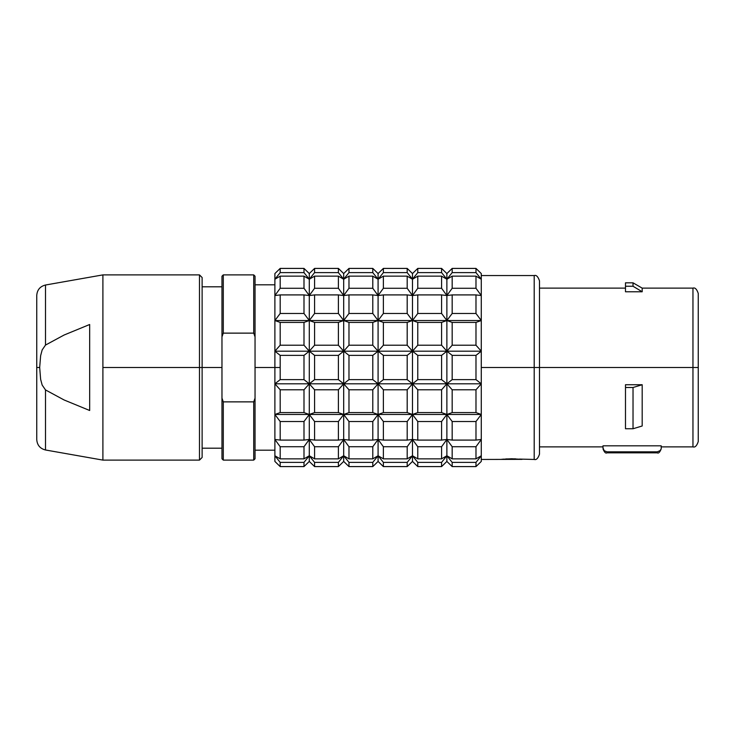<?xml version="1.0" encoding="UTF-8"?>
<svg xmlns="http://www.w3.org/2000/svg" width="735" height="735" viewBox="0 0 735 735"><rect width="100%" height="100%" fill="white"/><g stroke="black" fill="none" stroke-linecap="round" stroke-linejoin="round"><path stroke-width="1.1" d="M202.125 277.536L199.479 274.89L199.479 367.5L202.125 367.5L202.125 277.536L202.125 367.5L199.479 367.5L199.479 274.89L102.9 274.89L102.9 367.5L199.479 367.5L199.479 460.11L199.479 367.5L102.9 367.5L102.9 460.11L102.9 274.89L45.496 285.015L45.496 345.073L45.496 285.015C40.076 286.384 37.163 289.866 36.75 295.433L36.75 367.5L36.75 295.433L36.75 367.5L39.681 367.5L40.636 355.657L42.171 349.924L45.496 345.073L64.101 335.022L89.67 324.502L89.67 410.498L64.101 399.978L45.496 389.927L42.161 385.057L40.627 379.315L39.681 367.5L36.75 367.5L36.75 439.567C37.163 445.134 40.076 448.616 45.496 449.985L45.496 389.927L45.496 449.985L102.9 460.11L199.479 460.11L202.125 457.464L202.125 367.5L221.97 367.5L202.125 367.5L202.125 457.464M698.25 367.5L698.25 441.588C696.808 445.851 695.044 447.615 692.958 446.88L692.958 288.12L692.958 367.5L698.25 367.5L539.49 367.5L539.49 280.844L539.49 367.5L534.198 367.5L692.958 367.5L692.958 288.12C695.044 287.385 696.808 289.149 698.25 293.412L698.25 367.5M280.182 379.627L280.182 367.5L274.89 367.5L274.89 383.808L280.182 379.627L303.996 379.627L309.288 383.808L303.996 389.789L303.996 412.583L309.288 414.466L303.996 421.513L303.996 440.09L309.288 439.456L309.288 455.764L314.58 458.851L314.58 446.724L309.288 439.456L303.996 446.724L303.996 458.851L309.288 455.764L303.996 462.379L280.182 462.379L280.182 466.587L274.89 461.433L274.89 367.5L255.045 367.5L274.89 367.5L274.89 273.567L274.89 367.5L280.182 367.5L280.182 379.627L274.89 383.808L274.89 461.433L280.182 466.587L303.996 466.587L280.182 466.587L280.182 462.379L274.89 455.764L280.182 458.851L303.996 458.851L303.996 446.724L280.182 446.724L280.182 458.851L280.182 446.724L274.89 439.456L280.182 440.09L303.996 440.09L303.996 421.513L280.182 421.513L280.182 440.09L280.182 421.513L274.89 414.466L280.182 412.583L303.996 412.583L303.996 389.789L280.182 389.789L280.182 412.583L280.182 389.789L274.89 383.808L309.288 383.808L309.288 351.192L303.996 355.373L303.996 379.627L303.996 355.373L280.182 355.373L280.182 367.5L280.182 355.373L274.89 351.192L280.182 345.211L303.996 345.211L309.288 351.192L309.288 320.534L303.996 322.417L303.996 345.211L303.996 322.417L280.182 322.417L280.182 345.211L280.182 322.417L274.89 320.534L280.182 313.487L303.996 313.487L309.288 320.534L309.288 295.543L303.996 294.91L303.996 313.487L303.996 294.91L280.182 294.91L280.182 313.487L280.182 294.91L274.89 295.543L280.182 288.276L303.996 288.276L309.288 295.543L309.288 279.236L303.996 276.149L303.996 288.276L303.996 276.149L280.182 276.149L280.182 288.276L280.182 276.149L274.89 279.236L280.182 272.621L303.996 272.621L309.288 279.236L309.288 273.567L303.996 268.413L303.996 272.621L303.996 268.413L280.182 268.413L280.182 272.621L280.182 268.413L274.89 273.567L280.182 268.413L303.996 268.413L309.288 273.567L309.288 414.466L309.288 383.808L314.58 379.627L314.58 355.373L309.288 351.192L314.58 345.211L314.58 322.417L309.288 320.534L314.58 313.487L314.58 294.91L309.288 295.543L314.58 288.276L314.58 276.149L309.288 279.236L314.58 272.621L314.58 268.413L309.288 273.567L314.58 268.413L314.58 272.621L338.394 272.621L338.394 268.413L314.58 268.413L338.394 268.413L338.394 272.621L343.686 279.236L338.394 276.149L314.58 276.149L314.58 288.276L338.394 288.276L338.394 276.149L338.394 288.276L343.686 295.543L338.394 294.91L314.58 294.91L314.58 313.487L338.394 313.487L338.394 294.91L338.394 313.487L343.686 320.534L338.394 322.417L314.58 322.417L314.58 345.211L338.394 345.211L338.394 322.417L338.394 345.211L343.686 351.192L338.394 355.373L314.58 355.373L314.58 379.627L338.394 379.627L338.394 355.373L338.394 379.627L343.686 383.808L338.394 389.789L314.58 389.789L309.288 383.808L303.996 379.627L280.182 379.627M481.278 275.551L534.198 275.551L534.198 367.5L481.278 367.5L534.198 367.5L534.198 275.551C536.284 274.817 538.048 276.581 539.49 280.844M642.188 384.736L642.188 425.988L642.188 384.736L625.485 384.736L642.188 384.736L633.028 387.501L642.188 384.736M602.994 445.823L661.206 445.823L661.206 448.864L661.206 445.823L602.994 445.823L602.994 447.835L602.994 445.823M539.49 454.156L539.49 367.5L539.49 454.156C538.048 458.419 536.284 460.183 534.198 459.448L534.198 367.5L534.198 459.448L519.397 459.081M501.775 459.301L511.707 458.759L522.089 459.347M515.584 458.851L505.799 458.952M522.089 459.357L481.278 459.448M503.751 459.118L501.325 459.357M481.278 351.192L481.278 461.433L475.986 466.587L452.172 466.587L446.88 461.433L441.588 466.587L417.774 466.587L412.482 461.433L407.19 466.587L383.376 466.587L378.084 461.433L372.792 466.587L348.978 466.587L343.686 461.433L338.394 466.587L314.58 466.587L309.288 461.433L303.996 466.587L303.996 462.379L303.996 466.587L309.288 461.433L309.288 414.466L309.288 439.456L314.58 440.09L314.58 421.513L309.288 414.466L314.58 412.583L314.58 389.789L314.58 412.583L338.394 412.583L338.394 389.789L338.394 412.583L343.686 414.466L338.394 421.513L314.58 421.513L314.58 440.09L338.394 440.09L338.394 421.513L338.394 440.09L343.686 439.456L338.394 446.724L314.58 446.724L314.58 458.851L338.394 458.851L338.394 446.724L338.394 458.851L343.686 455.764L343.686 273.567L338.394 268.413L343.686 273.567L343.686 455.764L338.394 462.379L314.58 462.379L309.288 455.764L309.288 461.433L314.58 466.587L314.58 462.379L314.58 466.587L338.394 466.587L338.394 462.379L338.394 466.587L343.686 461.433L343.686 455.764L343.686 461.433L348.978 466.587L348.978 462.379L343.686 455.764L348.978 458.851L348.978 446.724L343.686 439.456L348.978 440.09L348.978 421.513L343.686 414.466L348.978 412.583L348.978 389.789L343.686 383.808L348.978 379.627L348.978 355.373L343.686 351.192L348.978 345.211L348.978 322.417L343.686 320.534L348.978 313.487L348.978 294.91L343.686 295.543L348.978 288.276L348.978 276.149L343.686 279.236L348.978 272.621L348.978 268.413L343.686 273.567L348.978 268.413L348.978 272.621L372.792 272.621L372.792 268.413L348.978 268.413L372.792 268.413L372.792 272.621L378.084 279.236L372.792 276.149L348.978 276.149L348.978 288.276L372.792 288.276L372.792 276.149L372.792 288.276L378.084 295.543L372.792 294.91L348.978 294.91L348.978 313.487L372.792 313.487L372.792 294.91L372.792 313.487L378.084 320.534L372.792 322.417L348.978 322.417L348.978 345.211L372.792 345.211L372.792 322.417L372.792 345.211L378.084 351.192L372.792 355.373L348.978 355.373L348.978 379.627L372.792 379.627L372.792 355.373L372.792 379.627L378.084 383.808L372.792 389.789L348.978 389.789L348.978 412.583L372.792 412.583L372.792 389.789L372.792 412.583L378.084 414.466L372.792 421.513L348.978 421.513L348.978 440.09L372.792 440.09L372.792 421.513L372.792 440.09L378.084 439.456L372.792 446.724L372.792 458.851L378.084 455.764L378.084 273.567L372.792 268.413L378.084 273.567L378.084 455.764L372.792 462.379L348.978 462.379L348.978 466.587L372.792 466.587L372.792 462.379L372.792 466.587L378.084 461.433L378.084 455.764L378.084 461.433L383.376 466.587L383.376 462.379L378.084 455.764L383.376 458.851L383.376 446.724L378.084 439.456L383.376 440.09L383.376 421.513L378.084 414.466L383.376 412.583L383.376 389.789L378.084 383.808L383.376 379.627L383.376 355.373L378.084 351.192L383.376 345.211L383.376 322.417L378.084 320.534L383.376 313.487L383.376 294.91L378.084 295.543L383.376 288.276L383.376 276.149L378.084 279.236L383.376 272.621L383.376 268.413L378.084 273.567L383.376 268.413L383.376 272.621L407.19 272.621L407.19 268.413L383.376 268.413L407.19 268.413L407.19 272.621L412.482 279.236L407.19 276.149L383.376 276.149L383.376 288.276L407.19 288.276L407.19 276.149L407.19 288.276L412.482 295.543L407.19 294.91L383.376 294.91L383.376 313.487L407.19 313.487L407.19 294.91L407.19 313.487L412.482 320.534L407.19 322.417L383.376 322.417L383.376 345.211L407.19 345.211L407.19 322.417L407.19 345.211L412.482 351.192L407.19 355.373L383.376 355.373L383.376 379.627L407.19 379.627L407.19 355.373L407.19 379.627L412.482 383.808L407.19 389.789L383.376 389.789L383.376 412.583L407.19 412.583L407.19 389.789L407.19 412.583L412.482 414.466L407.19 421.513L383.376 421.513L383.376 440.09L407.19 440.09L407.19 421.513L407.19 440.09L412.482 439.456L407.19 446.724L407.19 458.851L412.482 455.764L412.482 273.567L407.19 268.413L412.482 273.567L412.482 455.764L407.19 462.379L383.376 462.379L383.376 466.587L407.19 466.587L407.19 462.379L407.19 466.587L412.482 461.433L412.482 455.764L412.482 461.433L417.774 466.587L417.774 462.379L412.482 455.764L417.774 458.851L417.774 446.724L412.482 439.456L417.774 440.09L417.774 421.513L412.482 414.466L417.774 412.583L417.774 389.789L412.482 383.808L417.774 379.627L417.774 355.373L412.482 351.192L417.774 345.211L417.774 322.417L412.482 320.534L417.774 313.487L417.774 294.91L412.482 295.543L417.774 288.276L417.774 276.149L412.482 279.236L417.774 272.621L417.774 268.413L412.482 273.567L417.774 268.413L417.774 272.621L441.588 272.621L441.588 268.413L417.774 268.413L441.588 268.413L441.588 272.621L446.88 279.236L441.588 276.149L417.774 276.149L417.774 288.276L441.588 288.276L441.588 276.149L441.588 288.276L446.88 295.543L441.588 294.91L417.774 294.91L417.774 313.487L441.588 313.487L441.588 294.91L441.588 313.487L446.88 320.534L441.588 322.417L417.774 322.417L417.774 345.211L441.588 345.211L441.588 322.417L441.588 345.211L446.88 351.192L441.588 355.373L417.774 355.373L417.774 379.627L441.588 379.627L441.588 355.373L441.588 379.627L446.88 383.808L441.588 389.789L417.774 389.789L417.774 412.583L441.588 412.583L441.588 389.789L441.588 412.583L446.88 414.466L441.588 421.513L417.774 421.513L417.774 440.09L441.588 440.09L441.588 421.513L441.588 440.09L446.88 439.456L441.588 446.724L441.588 458.851L446.88 455.764L446.88 273.567L441.588 268.413L446.88 273.567L446.88 455.764L441.588 462.379L417.774 462.379L417.774 466.587L441.588 466.587L441.588 462.379L441.588 466.587L446.88 461.433L446.88 455.764L446.88 461.433L452.172 466.587L452.172 462.379L446.88 455.764L452.172 458.851L452.172 446.724L446.88 439.456L452.172 440.09L452.172 421.513L446.88 414.466L452.172 412.583L452.172 389.789L446.88 383.808L452.172 379.627L452.172 355.373L446.88 351.192L452.172 345.211L452.172 322.417L446.88 320.534L452.172 313.487L452.172 294.91L446.88 295.543L452.172 288.276L452.172 276.149L446.88 279.236L452.172 272.621L452.172 268.413L446.88 273.567L452.172 268.413L452.172 272.621L475.986 272.621L475.986 268.413L452.172 268.413L475.986 268.413L475.986 272.621L481.278 279.236L481.278 351.192L475.986 355.373L452.172 355.373L452.172 379.627L475.986 379.627L475.986 355.373L475.986 379.627L481.278 383.808L475.986 389.789L452.172 389.789L452.172 412.583L475.986 412.583L475.986 389.789L475.986 412.583L481.278 414.466L475.986 421.513L452.172 421.513L452.172 440.09L475.986 440.09L475.986 421.513L475.986 440.09L481.278 439.456L475.986 446.724L475.986 458.851L481.278 455.764L481.278 320.534L475.986 322.417L452.172 322.417L452.172 345.211L475.986 345.211L475.986 322.417L475.986 345.211L481.278 351.192L475.986 345.211L452.172 345.211L446.88 351.192L481.278 351.192L446.88 351.192L441.588 345.211L417.774 345.211L412.482 351.192L446.88 351.192L452.172 355.373L475.986 355.373L481.278 351.192M481.278 273.567L481.278 279.236L475.986 276.149L452.172 276.149L452.172 288.276L475.986 288.276L475.986 276.149L475.986 288.276L481.278 295.543L475.986 294.91L452.172 294.91L452.172 313.487L475.986 313.487L475.986 294.91L475.986 313.487L481.278 320.534L481.278 273.567L475.986 268.413L481.278 273.567M89.67 324.502L64.101 335.022L45.496 345.073L42.171 349.924L40.636 355.657L39.681 367.5L40.627 379.315L42.161 385.057L45.496 389.927L64.101 399.978L89.67 410.498L89.67 324.502M625.485 384.736L625.485 387.501L633.028 387.501L625.485 387.501L625.485 384.736M625.485 286.246L625.485 291.777L642.188 291.777L633.028 286.246L625.485 286.246L625.485 282.828L625.485 286.246L633.028 286.246L633.028 282.828L633.028 286.246L642.188 291.777L642.188 288.12L642.188 291.777L625.485 291.777L625.485 286.246M625.485 428.753L625.485 387.501L625.485 428.753L633.028 428.753L633.028 387.501L633.028 428.753L642.188 425.988L633.028 428.753L625.485 428.753M348.978 446.724L348.978 458.851L372.792 458.851L372.792 446.724L348.978 446.724L372.792 446.724L378.084 439.456L372.792 440.09L348.978 440.09L343.686 439.456L338.394 440.09L314.58 440.09L309.288 439.456L303.996 440.09L280.182 440.09L274.89 439.456L280.182 446.724L303.996 446.724L309.288 439.456L314.58 446.724L338.394 446.724L343.686 439.456L348.978 446.724M383.376 446.724L383.376 458.851L407.19 458.851L407.19 446.724L383.376 446.724L407.19 446.724L412.482 439.456L407.19 440.09L383.376 440.09L378.084 439.456L383.376 446.724M417.774 446.724L417.774 458.851L441.588 458.851L441.588 446.724L417.774 446.724L441.588 446.724L446.88 439.456L441.588 440.09L417.774 440.09L412.482 439.456L417.774 446.724M475.986 466.587L475.986 462.379L452.172 462.379L452.172 466.587L475.986 466.587L481.278 461.433L481.278 455.764L475.986 462.379L475.986 466.587M452.172 446.724L452.172 458.851L475.986 458.851L475.986 446.724L452.172 446.724L475.986 446.724L481.278 439.456L475.986 440.09L452.172 440.09L446.88 439.456L452.172 446.724M481.278 279.236L475.986 272.621L452.172 272.621L446.88 279.236L441.588 272.621L417.774 272.621L412.482 279.236L407.19 272.621L383.376 272.621L378.084 279.236L372.792 272.621L348.978 272.621L343.686 279.236L338.394 272.621L314.58 272.621L309.288 279.236L303.996 272.621L280.182 272.621L274.89 279.236L280.182 276.149L303.996 276.149L309.288 279.236L314.58 276.149L338.394 276.149L343.686 279.236L348.978 276.149L372.792 276.149L378.084 279.236L383.376 276.149L407.19 276.149L412.482 279.236L417.774 276.149L441.588 276.149L446.88 279.236L452.172 276.149L475.986 276.149L481.278 279.236M481.278 295.543L475.986 288.276L452.172 288.276L446.88 295.543L441.588 288.276L417.774 288.276L412.482 295.543L407.19 288.276L383.376 288.276L378.084 295.543L372.792 288.276L348.978 288.276L343.686 295.543L338.394 288.276L314.58 288.276L309.288 295.543L303.996 288.276L280.182 288.276L274.89 295.543L280.182 294.91L303.996 294.91L309.288 295.543L314.58 294.91L338.394 294.91L343.686 295.543L348.978 294.91L372.792 294.91L378.084 295.543L383.376 294.91L407.19 294.91L412.482 295.543L417.774 294.91L441.588 294.91L446.88 295.543L452.172 294.91L475.986 294.91L481.278 295.543M481.278 320.534L475.986 313.487L452.172 313.487L446.88 320.534L481.278 320.534L446.88 320.534L441.588 313.487L417.774 313.487L412.482 320.534L446.88 320.534L452.172 322.417L475.986 322.417L481.278 320.534M412.482 320.534L407.19 313.487L383.376 313.487L378.084 320.534L412.482 320.534L417.774 322.417L441.588 322.417L446.88 320.534L378.084 320.534L372.792 313.487L348.978 313.487L343.686 320.534L378.084 320.534L383.376 322.417L407.19 322.417L412.482 320.534M280.182 313.487L274.89 320.534L309.288 320.534L303.996 313.487L280.182 313.487M343.686 320.534L338.394 313.487L314.58 313.487L309.288 320.534L343.686 320.534L348.978 322.417L372.792 322.417L378.084 320.534L309.288 320.534L314.58 322.417L338.394 322.417L343.686 320.534M274.89 320.534L280.182 322.417L303.996 322.417L309.288 320.534L274.89 320.534M412.482 351.192L407.19 345.211L383.376 345.211L378.084 351.192L412.482 351.192L417.774 355.373L441.588 355.373L446.88 351.192L378.084 351.192L372.792 345.211L348.978 345.211L343.686 351.192L378.084 351.192L383.376 355.373L407.19 355.373L412.482 351.192M280.182 345.211L274.89 351.192L309.288 351.192L303.996 345.211L280.182 345.211M343.686 351.192L338.394 345.211L314.58 345.211L309.288 351.192L343.686 351.192L348.978 355.373L372.792 355.373L378.084 351.192L309.288 351.192L314.58 355.373L338.394 355.373L343.686 351.192M274.89 351.192L280.182 355.373L303.996 355.373L309.288 351.192L274.89 351.192M481.278 383.808L475.986 379.627L452.172 379.627L446.88 383.808L481.278 383.808L446.88 383.808L441.588 379.627L417.774 379.627L412.482 383.808L446.88 383.808L452.172 389.789L475.986 389.789L481.278 383.808M412.482 383.808L407.19 379.627L383.376 379.627L378.084 383.808L412.482 383.808L417.774 389.789L441.588 389.789L446.88 383.808L378.084 383.808L372.792 379.627L348.978 379.627L343.686 383.808L378.084 383.808L383.376 389.789L407.19 389.789L412.482 383.808M343.686 383.808L338.394 379.627L314.58 379.627L309.288 383.808L343.686 383.808L348.978 389.789L372.792 389.789L378.084 383.808L309.288 383.808L314.58 389.789L338.394 389.789L343.686 383.808M274.89 383.808L280.182 389.789L303.996 389.789L309.288 383.808L274.89 383.808M481.278 414.466L475.986 412.583L452.172 412.583L446.88 414.466L481.278 414.466L446.88 414.466L441.588 412.583L417.774 412.583L412.482 414.466L446.88 414.466L452.172 421.513L475.986 421.513L481.278 414.466M412.482 414.466L407.19 412.583L383.376 412.583L378.084 414.466L412.482 414.466L417.774 421.513L441.588 421.513L446.88 414.466L378.084 414.466L372.792 412.583L348.978 412.583L343.686 414.466L378.084 414.466L383.376 421.513L407.19 421.513L412.482 414.466M280.182 412.583L274.89 414.466L309.288 414.466L303.996 412.583L280.182 412.583M343.686 414.466L338.394 412.583L314.58 412.583L309.288 414.466L343.686 414.466L348.978 421.513L372.792 421.513L378.084 414.466L309.288 414.466L314.58 421.513L338.394 421.513L343.686 414.466M274.89 414.466L280.182 421.513L303.996 421.513L309.288 414.466L274.89 414.466M481.278 455.764L475.986 458.851L452.172 458.851L446.88 455.764L441.588 458.851L417.774 458.851L412.482 455.764L407.19 458.851L383.376 458.851L378.084 455.764L372.792 458.851L348.978 458.851L343.686 455.764L338.394 458.851L314.58 458.851L309.288 455.764L303.996 458.851L280.182 458.851L274.89 455.764L280.182 462.379L303.996 462.379L309.288 455.764L314.58 462.379L338.394 462.379L343.686 455.764L348.978 462.379L372.792 462.379L378.084 455.764L383.376 462.379L407.19 462.379L412.482 455.764L417.774 462.379L441.588 462.379L446.88 455.764L452.172 462.379L475.986 462.379L481.278 455.764M692.958 367.5L692.958 446.88L692.958 367.5M253.722 333.13L255.045 336.869L255.045 276.213L255.045 398.131L253.722 401.87L223.293 401.87L223.293 460.11L223.293 401.87L221.97 398.131L221.97 276.213L221.97 336.869L223.293 333.13L253.722 333.13L253.722 274.89L253.722 333.13L223.293 333.13L223.293 274.89L223.293 333.13L221.97 336.869L221.97 458.787L221.97 398.131L223.293 401.87L253.722 401.87L253.722 460.11L253.722 401.87L255.045 398.131L255.045 458.787L255.045 336.869L253.722 333.13M602.994 447.863L604.152 450.665L606.963 451.85L606.963 452.833L606.963 451.85L657.237 451.85L657.237 452.833L657.237 451.85L606.963 451.85L604.152 450.665L603.288 449.342M660.067 450.647L657.237 451.85L660.058 450.665L660.903 449.361M692.958 446.88L661.206 446.88M539.49 446.88L602.994 446.88M221.97 448.203L202.125 448.203M274.89 450.188L255.045 450.188M274.89 284.812L255.045 284.812M221.97 286.797L202.125 286.797M692.958 288.12L642.188 288.12L633.028 282.828L625.485 282.828M539.49 288.12L625.485 288.12M255.045 276.213L253.722 274.89L223.293 274.89L221.97 276.213M255.045 458.787L253.722 460.11L223.293 460.11L221.97 458.787M602.994 448.864C604.372 452.319 605.695 453.642 606.963 452.833L657.237 452.833C658.505 453.642 659.828 452.319 661.206 448.864"/></g></svg>
